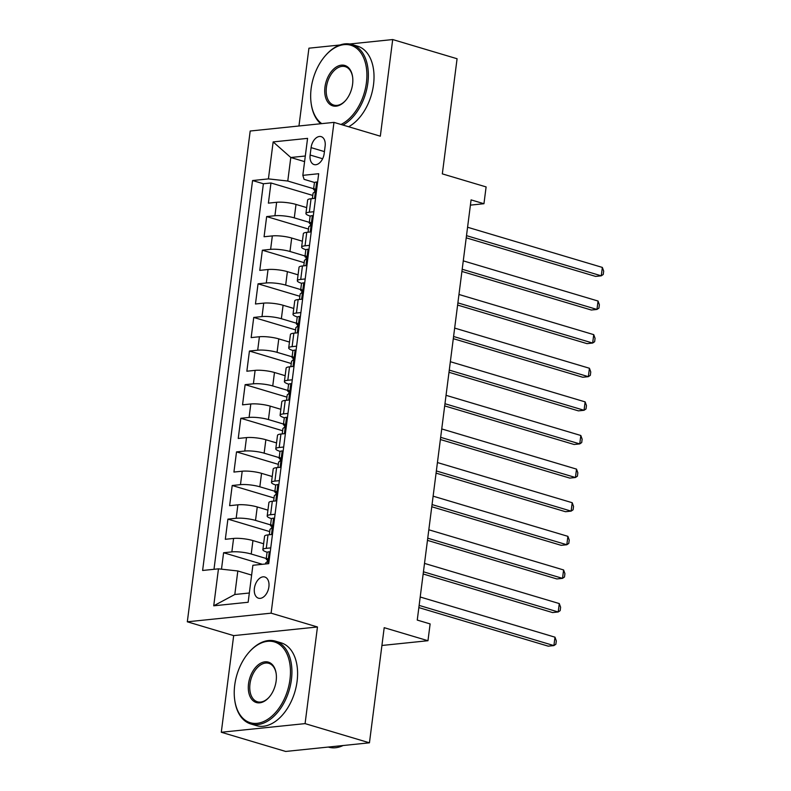 <?xml version="1.0" encoding="UTF-8"?>
<svg xmlns="http://www.w3.org/2000/svg" width="791" height="791" viewBox="0 0 791 791"><rect width="100%" height="100%" fill="white"/><g stroke="black" fill="none" stroke-linecap="round" stroke-linejoin="round"><path stroke-width="1.19" d="M268.891 586.853A11.054 6.951 -73.4 0 0 264.797 577.005A11.054 6.951 -73.4 0 0 254.395 588.346A11.054 6.951 -73.4 0 0 258.479 598.194A11.054 6.951 -73.4 0 0 268.891 586.853M221.292 732.258L285.67 751.45L369.446 742.808L305.079 723.617L317.458 626.976L271.105 613.163L187.319 621.805L233.671 635.618L221.292 732.258L305.079 723.617M271.105 613.163L333.97 122.378L250.193 131.019L187.319 621.805M340.001 44.988L308.925 48.192L298.958 125.987M333.97 122.378L380.323 136.19L392.702 39.55L349.711 43.989M392.702 39.55L457.079 58.742L442.327 173.872L486.109 186.923L483.954 203.722L471.08 199.886L417.252 620.075L430.126 623.921L427.971 640.72L384.199 627.678L369.446 742.808M306.69 207.608L296.002 204.424A13.823 2.709 -172.7 0 0 276.642 202.288L268.386 203.139L270.967 182.978L312.791 195.436M309.34 222.36L294.282 217.871A13.823 2.709 -172.7 0 0 274.922 215.735L266.656 216.586L308.48 229.054M266.656 216.586L264.075 236.756L272.341 235.906A13.823 2.709 -172.7 0 1 291.701 238.042L302.38 241.225M298.069 274.843L287.39 271.659A13.823 2.709 -172.7 0 0 268.03 269.523L259.774 270.374L262.355 250.203L304.179 262.671M293.768 308.45L283.089 305.267A13.823 2.709 -172.7 0 0 263.729 303.131L255.463 303.991L258.044 283.821L299.868 296.289M289.457 342.068L278.778 338.884A13.823 2.709 -172.7 0 0 259.418 336.748L251.152 337.599L253.743 317.438L295.557 329.896M285.155 375.685L274.477 372.502A13.823 2.709 -172.7 0 0 255.117 370.366L246.851 371.216L249.432 351.046L291.256 363.514M280.845 409.303L270.166 406.119A13.823 2.709 -172.7 0 0 250.806 403.983L242.54 404.834L245.131 384.663L286.945 397.131M276.543 442.92L265.865 439.737A13.823 2.709 -172.7 0 0 246.505 437.601L238.239 438.451L240.82 418.281L282.644 430.749M272.233 476.528L261.554 473.344A13.823 2.709 -172.7 0 0 242.194 471.209L233.928 472.059L236.519 451.898L278.333 464.357M267.931 510.146L257.253 506.962A13.823 2.709 -172.7 0 0 237.893 504.826L229.627 505.676L232.208 485.506L274.032 497.974M263.621 543.763L252.942 540.579A13.823 2.709 -172.7 0 0 233.582 538.444L225.316 539.294L227.907 519.123L269.721 531.592M311.081 147.63L310.131 155.026A10.718 6.733 -73.4 0 0 314.086 164.568A10.718 6.733 -73.4 0 0 324.172 153.573L325.121 146.177A10.718 6.733 -73.4 0 0 321.156 136.635A10.718 6.733 -73.4 0 0 311.081 147.63L324.419 151.605M304.594 161.621L290.791 157.498L287.776 181.03L268.416 178.895L252.566 180.536L202.615 570.469L218.464 568.838L213.728 605.807L248.147 602.258L252.883 565.278L268.732 563.647L318.684 173.713L302.834 175.345L304.08 179.349L314.65 182.503M268.416 178.895L273.152 141.915L307.57 138.366L302.834 175.345M266.28 558.515L251.222 554.026L252.942 540.579M270.581 524.898L255.523 520.409L257.253 506.962M274.892 491.28L259.834 486.791L261.554 473.344M279.193 457.663L264.135 453.174L265.865 439.737M283.504 424.055L268.446 419.566L270.166 406.119M287.805 390.438L272.747 385.949L274.477 372.502M292.116 356.82L277.058 352.331L278.778 338.884M296.417 323.203L281.359 318.714L283.089 305.267M300.728 289.585L285.67 285.106L287.39 271.659M305.029 255.977L289.971 251.489L291.701 238.042M270.967 182.978L263.383 183.759L213.995 569.293M251.222 554.026A13.823 2.709 7.3 0 0 231.862 551.891L223.596 552.741L221.49 569.164M227.907 519.123L236.173 518.273A13.823 2.709 7.3 0 1 255.523 520.409M232.208 485.506L240.474 484.656A13.823 2.709 7.3 0 1 259.834 486.791M236.519 451.898L244.785 451.038A13.823 2.709 7.3 0 1 264.135 453.174M240.82 418.281L249.086 417.43A13.823 2.709 7.3 0 1 268.446 419.566M245.131 384.663L253.397 383.813A13.823 2.709 7.3 0 1 272.747 385.949M249.432 351.046L257.698 350.195A13.823 2.709 7.3 0 1 277.058 352.331M253.743 317.438L262.009 316.578A13.823 2.709 7.3 0 1 281.359 318.714M258.044 283.821L266.31 282.97A13.823 2.709 7.3 0 1 285.67 285.106M262.355 250.203L270.621 249.353A13.823 2.709 7.3 0 1 289.971 251.489M313.819 211.721L309.34 212.186A13.823 2.709 -172.7 0 0 305.929 213.501A13.823 2.709 -172.7 0 0 310.349 216.121M315.54 198.274L311.061 198.739A13.823 2.709 -172.7 0 0 307.65 200.054L305.929 213.501M311.229 231.892L306.76 232.356A13.823 2.709 -172.7 0 0 303.349 233.671L301.628 247.118A13.823 2.709 7.3 0 1 305.039 245.803L309.508 245.339M306.928 265.509L302.449 265.974A13.823 2.709 -172.7 0 0 299.038 267.279L297.317 280.726A13.823 2.709 7.3 0 1 300.728 279.421L305.207 278.956M302.617 299.127L298.148 299.581A13.823 2.709 -172.7 0 0 294.736 300.896L293.016 314.343A13.823 2.709 7.3 0 1 296.427 313.028L300.896 312.574M298.316 332.734L293.837 333.199A13.823 2.709 -172.7 0 0 290.426 334.514L288.705 347.961A13.823 2.709 7.3 0 1 292.116 346.646L296.585 346.181M294.005 366.352L289.536 366.816A13.823 2.709 -172.7 0 0 286.124 368.131L284.404 381.578A13.823 2.709 7.3 0 1 287.815 380.263L292.284 379.799M289.704 399.969L285.225 400.434A13.823 2.709 -172.7 0 0 281.814 401.749L280.093 415.186A13.823 2.709 7.3 0 1 283.504 413.881L287.973 413.416M285.393 433.587L280.924 434.041A13.823 2.709 -172.7 0 0 277.512 435.357L275.792 448.804A13.823 2.709 7.3 0 1 279.203 447.488L283.672 447.034M281.092 467.204L276.613 467.659A13.823 2.709 -172.7 0 0 273.202 468.974L271.481 482.421A13.823 2.709 7.3 0 1 274.892 481.106L279.361 480.641M276.781 500.812L272.312 501.276A13.823 2.709 -172.7 0 0 268.9 502.592L267.18 516.039A13.823 2.709 7.3 0 1 270.591 514.723L275.06 514.259M272.48 534.429L268.001 534.894A13.823 2.709 -172.7 0 0 264.59 536.209L262.869 549.646A13.823 2.709 7.3 0 1 266.28 548.341L270.749 547.876M313.641 188.742L287.776 181.03M381.915 645.476L427.971 640.72M470.408 205.126L483.954 203.722M305.316 156.005L290.791 157.498L273.152 141.915M251.627 575.087L237.824 570.973L234.808 594.496L249.333 593.003M263.383 183.759L252.566 180.536M223.596 552.741L262.385 564.299M306.038 249.738A13.823 2.709 7.3 0 1 301.628 247.118M301.737 283.346A13.823 2.709 7.3 0 1 297.317 280.726M297.426 316.964A13.823 2.709 7.3 0 1 293.016 314.343M293.125 350.581A13.823 2.709 7.3 0 1 288.705 347.961M288.814 384.199A13.823 2.709 7.3 0 1 284.404 381.578M284.513 417.806A13.823 2.709 7.3 0 1 280.093 415.186M280.202 451.424A13.823 2.709 7.3 0 1 275.792 448.804M275.901 485.041A13.823 2.709 7.3 0 1 271.481 482.421M271.59 518.659A13.823 2.709 7.3 0 1 267.18 516.039M218.464 568.838L237.824 570.973M267.289 552.266A13.823 2.709 7.3 0 1 262.869 549.646M213.728 605.807L234.808 594.496M317.458 626.976L233.671 635.618M317.537 182.691L316.548 181.999A9.156 1.79 -172.7 0 0 314.403 182.859L313.582 189.247A9.156 1.79 -172.7 0 0 314.235 190.048L315.125 190.591M316.548 181.999L317.587 182.306M315.006 198.333L315.589 197.879M466.215 237.834L595.613 276.405L601.279 275.822L466.502 235.649M602.347 267.417L603.681 271.115L603.246 274.467L601.279 275.822L602.347 267.417L467.57 227.244M312.386 198.6L313.068 193.271A9.156 1.79 7.3 0 1 313.829 192.688C315.322 191.036 315.5 189.692 314.343 188.654A9.156 1.79 -172.7 0 0 313.582 189.247M340.98 124.464A42.16 26.518 -73.4 0 0 366.401 82.798A42.16 26.518 -73.4 0 0 355.337 47.361A42.16 26.518 -73.4 0 0 325.309 55.766A42.16 26.518 -73.4 0 0 311.15 88.503A42.16 26.518 -73.4 0 0 311.14 103.285A42.16 26.518 -73.4 0 0 321.769 123.633M325.309 55.766L325.744 55.261A43.198 27.171 106.6 0 1 351.896 44.484A43.198 27.171 106.6 0 1 367.855 82.966A43.198 27.171 106.6 0 1 342.968 125.057M352.588 84.232A21.08 13.259 106.6 0 1 345.519 100.595A21.08 13.259 106.6 0 1 330.5 104.798A21.08 13.259 106.6 0 1 324.963 87.079A21.08 13.259 106.6 0 1 338.795 65.772A21.08 13.259 106.6 0 1 352.598 76.836A21.08 13.259 106.6 0 1 352.588 84.232M352.638 77.172A20.042 12.607 -73.4 0 0 345.281 66.671A20.042 12.607 -73.4 0 0 326.416 87.237A20.042 12.607 -73.4 0 0 333.822 105.094A20.042 12.607 -73.4 0 0 345.736 100.338M351.896 44.484L357.552 46.175A43.198 27.171 106.6 0 1 373.52 84.647A43.198 27.171 106.6 0 1 348.633 126.748M320.75 123.742A43.198 27.171 106.6 0 1 311.239 103.947L311.14 103.285M289.971 679.469A42.16 26.518 -73.4 0 0 278.897 644.032A42.16 26.518 -73.4 0 0 248.868 652.437A42.16 26.518 -73.4 0 0 234.719 685.174A42.16 26.518 -73.4 0 0 234.709 699.956A42.16 26.518 -73.4 0 0 262.315 722.084A42.16 26.518 -73.4 0 0 289.971 679.469M248.868 652.437L249.313 651.932A43.198 27.171 106.6 0 1 275.456 641.155A43.198 27.171 106.6 0 1 291.424 679.637A43.198 27.171 106.6 0 1 250.777 723.953A43.198 27.171 106.6 0 1 234.798 700.618L234.709 699.956M276.158 680.893A21.08 13.259 106.6 0 1 269.078 697.267A21.08 13.259 106.6 0 1 254.069 701.469A21.08 13.259 106.6 0 1 248.532 683.75A21.08 13.259 106.6 0 1 262.355 662.443A21.08 13.259 106.6 0 1 276.158 673.507A21.08 13.259 106.6 0 1 276.158 680.893M276.207 673.843A20.042 12.607 -73.4 0 0 268.841 663.342A20.042 12.607 -73.4 0 0 249.986 683.908A20.042 12.607 -73.4 0 0 257.391 701.765A20.042 12.607 -73.4 0 0 269.306 697.009M275.456 641.155L281.121 642.846A43.198 27.171 106.6 0 1 297.09 681.318A43.198 27.171 106.6 0 1 256.442 725.644L250.777 723.953M343.086 745.527A43.198 27.171 106.6 0 1 328.542 747.129L328.285 747.05M313.226 216.309L312.237 215.617A9.156 1.79 -172.7 0 0 310.092 216.467L309.271 222.854A9.156 1.79 -172.7 0 0 309.934 223.665L310.823 224.209M312.237 215.617L313.276 215.923M310.695 231.951L311.278 231.496M461.914 271.451L591.312 310.023L596.968 309.439L462.191 269.266M598.045 301.035L599.37 304.723L598.945 308.085L596.968 309.439L598.045 301.035L463.269 260.862M308.075 232.218L308.757 226.888A9.156 1.79 7.3 0 1 309.528 226.305C311.021 224.654 311.189 223.309 310.042 222.271A9.156 1.79 -172.7 0 0 309.271 222.854M308.925 249.926L307.936 249.224A9.156 1.79 -172.7 0 0 305.791 250.085L304.97 256.472A9.156 1.79 -172.7 0 0 305.623 257.273L306.512 257.826M307.936 249.224L308.974 249.541M306.394 265.568L306.977 265.114M457.603 305.069L587.001 343.63L592.667 343.047L457.89 302.874M593.734 334.642L595.069 338.34L594.634 341.702L592.667 343.047L593.734 334.642L458.958 294.47M303.774 265.835L304.456 260.506A9.156 1.79 7.3 0 1 305.217 259.913C306.71 258.271 306.888 256.927 305.731 255.889A9.156 1.79 -172.7 0 0 304.97 256.472M304.614 283.544L303.625 282.842A9.156 1.79 -172.7 0 0 301.48 283.702L300.659 290.089A9.156 1.79 -172.7 0 0 301.322 290.89L302.211 291.434M303.625 282.842L304.664 283.148M302.083 299.176L302.666 298.731M453.302 338.677L582.7 377.248L588.356 376.664L453.579 336.491M589.433 368.26L590.758 371.958L590.333 375.32L588.356 376.664L589.433 368.26L454.657 328.087M299.463 299.453L300.145 294.123A9.156 1.79 7.3 0 1 300.916 293.53C302.409 291.889 302.577 290.544 301.43 289.496A9.156 1.79 -172.7 0 0 300.659 290.089M300.313 317.151L299.324 316.459A9.156 1.79 -172.7 0 0 297.179 317.32L296.358 323.707A9.156 1.79 -172.7 0 0 297.011 324.508L297.9 325.052M299.324 316.459L300.362 316.766M297.782 332.793L298.365 332.339M448.991 372.294L578.389 410.865L584.055 410.282L449.278 370.109M585.122 401.877L586.457 405.575L586.022 408.937L584.055 410.282L585.122 401.877L450.346 361.705M295.152 333.06L295.844 327.741A9.156 1.79 7.3 0 1 296.605 327.148C298.098 325.496 298.276 324.152 297.119 323.114A9.156 1.79 -172.7 0 0 296.358 323.707M296.002 350.769L295.013 350.077A9.156 1.79 -172.7 0 0 292.868 350.927L292.047 357.314A9.156 1.79 -172.7 0 0 292.71 358.125L293.599 358.669M295.013 350.077L296.052 350.383M293.471 366.411L294.054 365.956M444.69 405.912L574.078 444.483L579.744 443.899L444.967 403.726M580.821 435.495L582.146 439.183L581.711 442.545L579.744 443.899L580.821 435.495L446.045 395.322M290.851 366.678L291.533 361.349A9.156 1.79 7.3 0 1 292.304 360.765C293.797 359.114 293.965 357.769 292.818 356.731A9.156 1.79 -172.7 0 0 292.047 357.314M291.701 384.386L290.712 383.684A9.156 1.79 -172.7 0 0 288.557 384.545L287.746 390.932A9.156 1.79 -172.7 0 0 288.399 391.733L289.288 392.287M290.712 383.684L291.75 384.001M289.17 400.028L289.753 399.574M440.379 439.529L569.777 478.1L575.433 477.507L440.656 437.334M576.51 469.112L577.835 472.8L577.41 476.162L575.433 477.507L576.51 469.112L441.734 428.93M286.54 400.295L287.222 394.966A9.156 1.79 7.3 0 1 287.993 394.383C289.486 392.731 289.664 391.387 288.507 390.349A9.156 1.79 -172.7 0 0 287.746 390.932M287.39 418.004L286.401 417.302A9.156 1.79 -172.7 0 0 284.256 418.162L283.435 424.549A9.156 1.79 -172.7 0 0 284.098 425.35L284.987 425.894M286.401 417.302L287.44 417.608M284.859 433.636L285.442 433.191M436.078 473.137L565.466 511.708L571.132 511.124L436.355 470.952M572.209 502.72L573.534 506.418L573.099 509.78L571.132 511.124L572.209 502.72L437.433 462.547M282.239 433.913L282.921 428.584A9.156 1.79 7.3 0 1 283.692 427.99C285.185 426.349 285.353 425.004 284.206 423.956A9.156 1.79 -172.7 0 0 283.435 424.549M283.089 451.612L282.1 450.919A9.156 1.79 -172.7 0 0 279.945 451.78L279.134 458.167A9.156 1.79 -172.7 0 0 279.787 458.968L280.676 459.512M282.1 450.919L283.138 451.226M280.548 467.254L281.141 466.799M431.767 506.754L561.165 545.325L566.821 544.742L432.044 504.569M567.898 536.338L569.223 540.035L568.798 543.397L566.821 544.742L567.898 536.338L433.122 496.165M277.928 467.521L278.61 462.201A9.156 1.79 7.3 0 1 279.381 461.608C280.874 459.957 281.052 458.612 279.895 457.574A9.156 1.79 -172.7 0 0 279.134 458.167M278.778 485.229L277.789 484.537A9.156 1.79 -172.7 0 0 275.644 485.387L274.823 491.775A9.156 1.79 -172.7 0 0 275.486 492.585L276.366 493.129M277.789 484.537L278.827 484.843M276.247 500.871L276.83 500.416M427.466 540.372L556.854 578.943L562.52 578.359L427.743 538.187M563.597 569.955L564.922 573.643L564.487 577.005L562.52 578.359L563.597 569.955L428.821 529.782M273.627 501.138L274.309 495.809A9.156 1.79 7.3 0 1 275.07 495.225C276.573 493.574 276.741 492.229 275.594 491.191A9.156 1.79 -172.7 0 0 274.823 491.775M274.467 518.847L273.488 518.145A9.156 1.79 -172.7 0 0 271.333 519.005L270.522 525.392A9.156 1.79 -172.7 0 0 271.175 526.193L272.064 526.747M273.488 518.145L274.526 518.461M271.936 534.489L272.529 534.034M423.155 573.989L552.553 612.56L558.209 611.977L423.432 571.794M559.286 603.573L560.611 607.261L560.186 610.622L558.209 611.977L559.286 603.573L424.51 563.4M269.316 534.756L269.998 529.426A9.156 1.79 7.3 0 1 270.769 528.843C272.262 527.192 272.44 525.847 271.283 524.809A9.156 1.79 -172.7 0 0 270.522 525.392M270.166 552.464L269.177 551.762A9.156 1.79 -172.7 0 0 267.032 552.622L266.211 559.01A9.156 1.79 -172.7 0 0 266.874 559.81L267.754 560.354M269.177 551.762L270.215 552.069M418.854 607.597L548.242 646.168L553.908 645.585L419.131 605.412M554.985 637.18L556.31 640.878L555.875 644.24L553.908 645.585L554.985 637.18L420.209 597.007M265.578 563.973L265.697 563.044A9.156 1.79 7.3 0 1 266.458 562.45C267.961 560.809 268.129 559.464 266.982 558.416A9.156 1.79 -172.7 0 0 266.211 559.01M294.282 217.871L296.002 204.424M274.922 215.735L276.642 202.288M231.862 551.891L233.582 538.444M236.173 518.273L237.893 504.826M240.474 484.656L242.194 471.209M244.785 451.038L246.505 437.601M249.086 417.43L250.806 403.983M253.397 383.813L255.117 370.366M257.698 350.195L259.418 336.748M262.009 316.578L263.729 303.131M266.31 282.97L268.03 269.523M270.621 249.353L272.341 235.906M309.34 212.186L311.061 198.739M305.039 245.803L306.76 232.356M300.728 279.421L302.449 265.974M296.427 313.028L298.148 299.581M292.116 346.646L293.837 333.199M287.815 380.263L289.536 366.816M283.504 413.881L285.225 400.434M279.203 447.488L280.924 434.041M274.892 481.106L276.613 467.659M270.591 514.723L272.312 501.276M266.28 548.341L268.001 534.894M322.629 158.744L310.131 155.026M314.561 198.383L316.647 182.068M310.25 231.99L312.346 215.686M305.949 265.608L308.035 249.303M301.638 299.225L303.734 282.911M297.337 332.843L299.423 316.529M293.026 366.451L295.112 350.146M288.725 400.068L290.811 383.764M284.414 433.686L286.5 417.371M280.113 467.303L282.199 450.989M275.802 500.921L277.888 484.606M271.501 534.528L273.587 518.224M267.754 563.746L269.276 551.831"/></g></svg>
